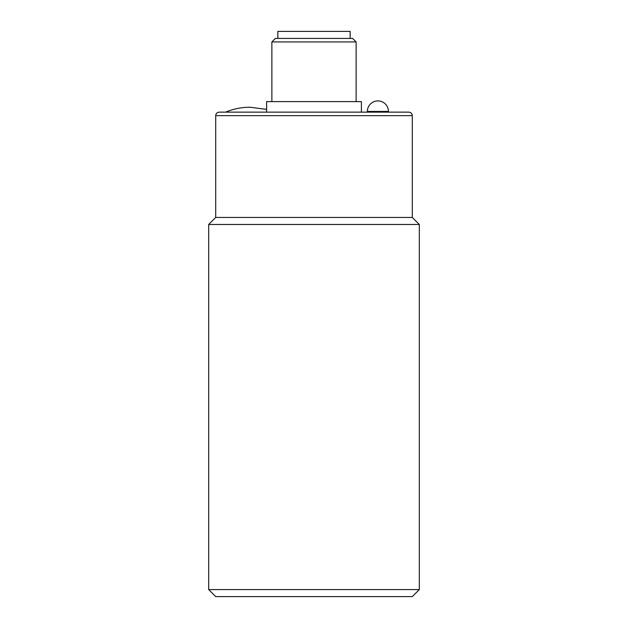 <?xml version="1.0" encoding="UTF-8"?>
<svg xmlns="http://www.w3.org/2000/svg" width="628" height="628" viewBox="0 0 628 628"><rect width="100%" height="100%" fill="white"/><g stroke="black" fill="none" stroke-linecap="round" stroke-linejoin="round"><path stroke-width="0.94" d="M277.843 38.418L277.843 31.4L350.157 31.4L350.157 38.418M356.123 41.935L352.614 38.418L275.386 38.418L271.877 41.935L356.123 41.935L356.123 101.61M361.39 112.145L361.39 101.61L266.61 101.61L266.61 112.145M408.789 112.145L219.211 112.145C217.084 112.349 215.914 113.519 215.702 115.654L412.298 115.654C412.086 113.519 410.916 112.349 408.789 112.145M208.684 589.582L215.702 596.6L412.298 596.6L419.316 589.582L208.684 589.582L208.684 224.479L419.316 224.479L412.298 217.461L215.702 217.461L215.702 115.654M388.426 112.145L388.426 111.439L367.364 111.439L367.364 112.145M271.877 41.935L271.877 101.61M266.61 109.398L250.054 107.231M225.531 112.145C233.404 108.887 241.592 107.247 250.109 107.231M388.426 111.439A10.535 10.535 0 0 0 377.891 100.904A10.535 10.535 0 0 0 367.364 111.439M215.702 217.461L208.684 224.479M419.316 224.479L419.316 589.582M412.298 115.654L412.298 217.461"/></g></svg>
